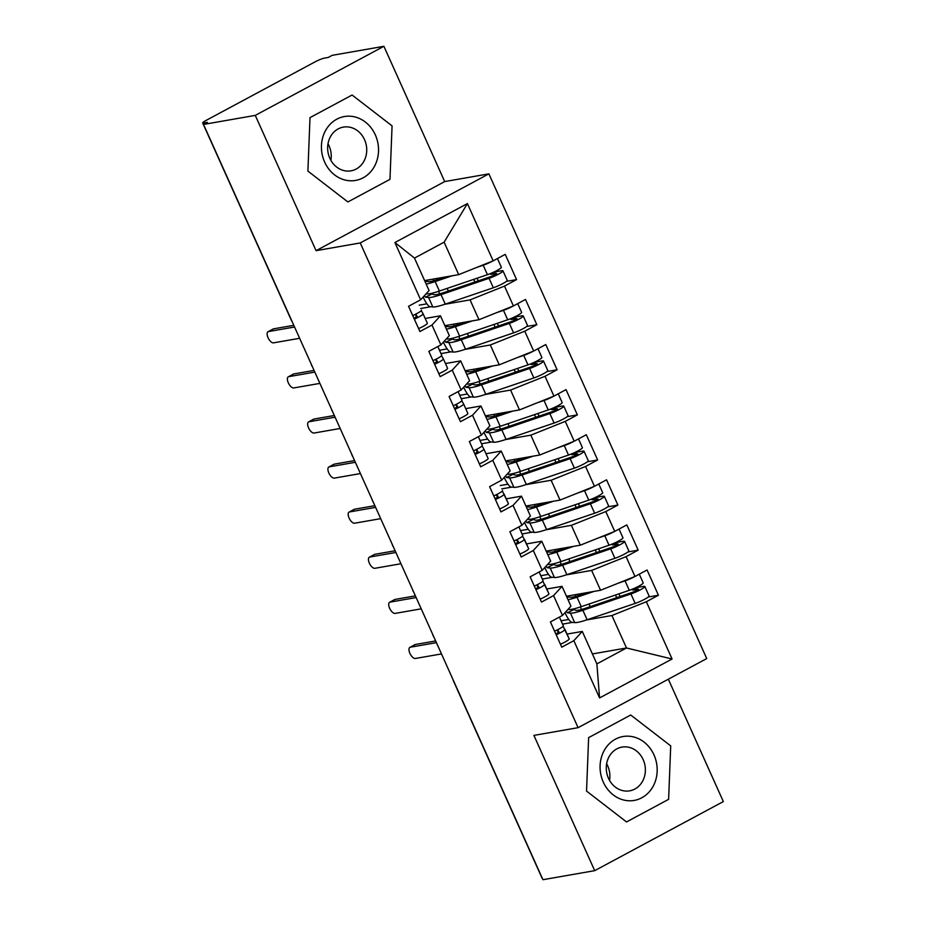 <?xml version="1.0" encoding="UTF-8"?>
<svg xmlns="http://www.w3.org/2000/svg" width="926" height="926" viewBox="0 0 926 926"><rect width="100%" height="100%" fill="white"/><g stroke="black" fill="none" stroke-linecap="round" stroke-linejoin="round"><path stroke-width="1.39" d="M383.908 46.3L255.275 115.391L316.067 250.668L444.7 181.577L383.908 46.3L332.156 55.34L328.267 57.435L324.482 58.095A7.477 1.007 -24.2 0 0 315.095 61.857L205.942 120.484A7.477 1.007 -24.2 0 0 202.655 122.927A7.477 1.007 -24.2 0 0 203.639 122.996L207.424 122.336L203.523 124.431L542.949 879.7L594.7 870.66L723.345 801.569L668.34 679.198M444.7 181.577L488.893 173.856L706.735 658.571L578.09 727.674L360.249 242.948L488.893 173.856M599.573 697.938L573.842 640.676L582.28 631.428L596.876 663.896L599.573 697.938L672.079 658.999L646.348 601.738L658.432 595.244L647.077 569.988L634.993 576.481L626.08 556.642L638.164 550.148L626.821 524.903L614.737 531.397L605.812 511.557L617.897 505.064L606.553 479.807L594.469 486.3L585.556 466.461L597.64 459.967L586.285 434.722L574.201 441.216L565.288 421.376L577.373 414.883L566.029 389.626L553.945 396.12L545.02 376.28L557.105 369.787L545.761 344.541L533.677 351.035L524.764 331.195L536.848 324.702L525.493 299.445L513.409 305.939L504.496 286.099L516.581 279.606L505.226 254.361L493.141 260.854L458.706 274.64L444.121 242.172L414.489 258.088L429.085 290.544L420.635 299.793L394.904 242.531L467.41 203.581L493.141 260.854M420.635 299.793L408.551 306.286L419.906 331.531L431.991 325.049L440.903 344.889L428.819 351.371L440.163 376.627L452.247 370.134L461.171 389.973L449.087 396.467L460.43 421.712L472.515 415.23L481.427 435.07L469.343 441.552L480.698 466.808L492.782 460.315L501.695 480.154L489.611 486.648L500.966 511.893L513.05 505.411L521.963 525.25L509.879 531.732L521.222 556.989L533.307 550.495L542.231 570.335L530.147 576.829L541.49 602.074L553.574 595.592L562.487 615.431L550.403 621.913L561.758 647.17L573.842 640.676M420.717 308.508L430.845 306.738M444.677 304.318L470.061 299.885L478.974 319.725L444.874 325.686M504.496 286.099L470.061 299.885M513.409 305.939L478.974 319.725M414.489 258.088L394.904 242.531M440.973 353.593L451.112 351.822M464.945 349.403L490.317 344.981L499.241 364.821L465.141 370.77M524.764 331.195L490.317 344.981M533.677 351.035L499.241 364.821M431.991 325.049L440.429 315.801L425.184 318.463M440.429 315.801L449.353 335.64L440.903 344.889M461.241 398.689L471.369 396.918M485.212 394.499L510.585 390.066L519.498 409.905L485.398 415.867M545.02 376.28L510.585 390.066M553.945 396.12L519.498 409.905M452.247 370.134L460.697 360.885L445.452 363.548M460.697 360.885L469.609 380.725L461.171 389.973M481.508 443.774L491.637 442.003M505.469 439.584L530.853 435.162L539.765 455.002L505.665 460.951M565.288 421.376L530.853 435.162M574.201 441.216L539.765 455.002M472.515 415.23L480.964 405.982L465.72 408.644M480.964 405.982L489.877 425.821L481.427 435.07M501.765 488.87L511.904 487.099M525.736 484.68L551.12 480.247L560.033 500.086L525.933 506.047M585.556 466.461L551.12 480.247M594.469 486.3L560.033 500.086M492.782 460.315L501.221 451.066L485.976 453.728M501.221 451.066L510.145 470.906L501.695 480.154M522.033 533.955L532.172 532.184M546.004 529.776L571.377 525.343L580.301 545.183L546.19 551.132M605.812 511.557L571.377 525.343M614.737 531.397L580.301 545.183M513.05 505.411L521.488 496.162L506.244 498.825M521.488 496.162L530.401 516.002L521.963 525.25M542.3 579.051L552.428 577.28M566.261 574.861L591.645 570.428L600.557 590.267L566.457 596.228M626.08 556.642L591.645 570.428M634.993 576.481L600.557 590.267M533.307 550.495L541.756 541.247L526.512 543.909M541.756 541.247L550.669 561.087L542.231 570.335M542.323 878.323A7.477 1.007 155.8 0 1 542.092 878.195L453.485 681.038A7.477 1.007 155.8 0 0 453.728 681.154M562.568 624.136L572.696 622.365M586.528 619.957L611.912 615.524L626.497 647.98L592.397 653.941M646.348 601.738L611.912 615.524M672.079 658.999L626.497 647.98L596.876 663.896M553.574 595.592L562.013 586.343L546.768 589.005M562.013 586.343L570.937 606.183L562.487 615.431M255.275 115.391L203.523 124.431M578.09 727.674L533.908 735.394L594.7 870.66M316.067 250.668L360.249 242.948M588.635 737.617L586.54 791.082L626.532 821.941L668.618 799.335L670.713 745.87L630.722 715.011L588.635 737.617L630.722 715.011L670.713 745.87L668.618 799.335L626.532 821.941L586.54 791.082L588.635 737.617M347.887 201.949L389.973 179.343L392.068 125.878L352.088 95.019L310.002 117.625L307.895 171.09L347.887 201.949L307.895 171.09L310.002 117.625L352.088 95.019L392.068 125.878L389.973 179.343L347.887 201.949M424.606 280.59L458.706 274.64M582.28 631.428L567.036 634.09M467.41 203.581L444.121 242.172M658.432 595.244L648.258 597.015M432.72 634.426L433.113 635.711A7.477 1.007 -24.2 0 0 433.113 635.722A7.477 1.007 -24.2 0 0 433.356 635.838M638.164 550.148L628.002 551.931M617.897 505.064L607.734 506.835M597.64 459.967L587.466 461.75M577.373 414.883L567.198 416.654M557.105 369.787L546.942 371.569M536.848 324.702L526.674 326.473M516.581 279.606L506.406 281.388M412.452 589.33L412.857 590.626A7.477 1.007 -24.2 0 0 413.089 590.753M392.196 544.245L392.589 545.53A7.477 1.007 -24.2 0 0 392.589 545.541A7.477 1.007 -24.2 0 0 392.832 545.657M371.928 499.149L372.321 500.445A7.477 1.007 -24.2 0 0 372.565 500.572M351.66 454.064L352.054 455.349A7.477 1.007 -24.2 0 0 352.065 455.36A7.477 1.007 -24.2 0 0 352.297 455.476M331.392 408.968L331.797 410.264A7.477 1.007 -24.2 0 0 332.029 410.392M311.136 363.883L311.53 365.168A7.477 1.007 -24.2 0 0 311.53 365.18A7.477 1.007 -24.2 0 0 311.773 365.295M557.672 629.715L559.015 632.064L555.832 633.997M560.45 644.264A9.978 1.343 -24.2 0 0 564.814 642.135A9.978 1.343 -24.2 0 0 569.189 638.871A9.978 1.343 -24.2 0 0 569.177 638.859L564.941 629.414A9.978 1.343 155.8 0 1 564.929 629.402A9.978 1.343 155.8 0 1 560.554 632.666A9.978 1.343 155.8 0 1 556.19 634.796M563.309 625.791L559.397 617.086L563.297 625.779A9.978 1.343 155.8 0 1 563.309 625.791A9.978 1.343 155.8 0 1 558.934 629.055A9.978 1.343 155.8 0 1 554.57 631.185M409.905 647.355L414.964 644.635A6.239 2.882 61.8 0 1 415.38 644.484L410.322 647.216A6.239 2.882 -118.2 0 0 409.905 647.355A6.239 2.882 -118.2 0 0 410.102 653.791A6.239 2.882 -118.2 0 0 415.38 658.479L441.482 653.93M415.38 644.484L435.648 640.954M410.322 647.216L436.412 642.656M563.124 626.265L569.189 638.871M634.75 576.585A9.978 1.343 155.8 0 1 634.576 576.678A9.978 1.343 155.8 0 1 625.05 580.857L618.533 583.079M567.974 609.424L568.807 609.516A31.426 4.213 -24.2 0 0 581.25 606.669L629.298 590.325A9.978 1.343 -24.2 0 0 638.824 586.146A9.978 1.343 -24.2 0 0 643.2 582.882L639.287 574.178M572.28 609.204L576.111 610.35A24.944 3.345 -24.2 0 0 585.996 608.093L634.044 591.749L638.639 589.503M566.226 611.334L567.349 612.78L570.428 613.116A31.426 4.213 -24.2 0 0 582.871 610.28L630.919 593.936A9.978 1.343 -24.2 0 0 640.456 589.758A9.978 1.343 -24.2 0 0 644.82 586.482A9.978 1.343 -24.2 0 0 643.547 586.389L638.141 587.304A1.991 0.914 61.8 0 1 637.296 586.945M644.82 586.482L649.08 595.962A9.978 1.343 155.8 0 1 644.704 599.226A9.978 1.343 155.8 0 1 635.178 603.405L587.13 619.749A31.426 4.213 155.8 0 1 574.676 622.596L571.724 622.26A9.978 2.188 -115.9 0 1 565.126 612.954L564.999 612.676M631.914 589.353A1.991 0.914 -118.2 0 0 633.06 590.036L638.465 589.11M587.269 592.594L580.116 595.024A24.944 3.345 155.8 0 1 570.231 597.282L567.291 596.946M561.063 620.79L568.761 619.448M594.029 591.413L577.002 597.201A31.426 4.213 155.8 0 1 568.032 599.735M537.404 584.63L538.747 586.968L535.575 588.913M540.182 599.168A9.978 1.343 -24.2 0 0 544.546 597.05A9.978 1.343 -24.2 0 0 548.921 593.786A9.978 1.343 -24.2 0 0 548.91 593.763L544.673 584.329A9.978 1.343 155.8 0 1 544.662 584.306A9.978 1.343 155.8 0 1 540.286 587.582A9.978 1.343 155.8 0 1 535.934 589.7M543.041 580.706L539.129 572.002L543.041 580.683A9.978 1.343 155.8 0 1 543.041 580.706A9.978 1.343 155.8 0 1 538.666 583.97A9.978 1.343 155.8 0 1 534.314 586.1M389.638 602.259L394.707 599.539A6.239 2.882 61.8 0 1 395.124 599.4L390.054 602.12A6.239 2.882 -118.2 0 0 389.638 602.259A6.239 2.882 -118.2 0 0 389.834 608.695A6.239 2.882 -118.2 0 0 395.124 613.394L421.214 608.833M395.124 599.4L415.392 595.858M390.054 602.12L416.156 597.559M542.856 581.181L548.921 593.786M517.136 539.534L518.491 541.884L515.307 543.817M519.926 554.084A9.978 1.343 -24.2 0 0 524.278 551.954A9.978 1.343 -24.2 0 0 528.653 548.69A9.978 1.343 -24.2 0 0 528.653 548.678L524.405 539.233A9.978 1.343 155.8 0 1 524.405 539.221A9.978 1.343 155.8 0 1 520.03 542.486A9.978 1.343 155.8 0 1 515.666 544.615M522.785 535.61L518.873 526.906L522.773 535.598A9.978 1.343 155.8 0 1 522.785 535.61A9.978 1.343 155.8 0 1 518.41 538.874A9.978 1.343 155.8 0 1 514.046 541.004M369.37 557.174L374.44 554.454A6.239 2.882 61.8 0 1 374.856 554.304L369.787 557.035A6.239 2.882 -118.2 0 0 369.37 557.174A6.239 2.882 -118.2 0 0 369.567 563.61A6.239 2.882 -118.2 0 0 374.856 568.298L400.958 563.749M374.856 554.304L395.124 550.773M369.787 557.035L395.888 552.475M522.6 536.085L528.653 548.69M496.868 494.449L498.223 496.787L495.04 498.732M499.658 508.987A9.978 1.343 -24.2 0 0 504.022 506.869A9.978 1.343 -24.2 0 0 508.397 503.605A9.978 1.343 -24.2 0 0 508.386 503.582L504.138 494.148A9.978 1.343 155.8 0 1 504.138 494.125A9.978 1.343 155.8 0 1 499.762 497.401A9.978 1.343 155.8 0 1 495.398 499.519M502.517 490.525L502.505 490.502A9.978 1.343 155.8 0 1 502.517 490.525A9.978 1.343 155.8 0 1 498.142 493.79A9.978 1.343 155.8 0 1 493.778 495.919M349.102 512.078L354.172 509.358A6.239 2.882 61.8 0 1 354.589 509.219L349.53 511.939A6.239 2.882 -118.2 0 0 349.102 512.078A6.239 2.882 -118.2 0 0 349.31 518.514A6.239 2.882 -118.2 0 0 354.589 523.213L380.69 518.653M354.589 509.219L374.856 505.677M349.53 511.939L375.62 507.379M502.332 491L508.397 503.605M476.612 449.353L477.955 451.703L474.783 453.636M479.39 463.903A9.978 1.343 -24.2 0 0 483.754 461.773A9.978 1.343 -24.2 0 0 488.129 458.509A9.978 1.343 -24.2 0 0 488.118 458.497L483.881 449.052A9.978 1.343 155.8 0 1 479.494 452.305A9.978 1.343 155.8 0 1 475.131 454.435M482.249 445.429L478.337 436.725L482.238 445.418A9.978 1.343 155.8 0 1 482.249 445.429A9.978 1.343 155.8 0 1 477.874 448.693A9.978 1.343 155.8 0 1 473.51 450.823M328.846 466.993L333.916 464.273A6.239 2.882 61.8 0 1 334.332 464.123L329.262 466.843A6.239 2.882 -118.2 0 0 328.846 466.993A6.239 2.882 -118.2 0 0 329.043 473.429A6.239 2.882 -118.2 0 0 334.332 478.117L360.422 473.568M334.332 464.123L354.589 460.592M329.262 466.843L355.364 462.294M482.064 445.904L483.858 449.029A9.978 1.343 155.8 0 1 483.87 449.041L488.129 458.509M614.482 531.489A9.978 1.343 155.8 0 1 614.308 531.582A9.978 1.343 155.8 0 1 604.782 535.772L598.265 537.983M547.706 564.328L548.539 564.42A31.426 4.213 -24.2 0 0 560.994 561.584L609.042 545.24A9.978 1.343 -24.2 0 0 618.568 541.05A9.978 1.343 -24.2 0 0 622.943 537.786L619.031 529.082M552.012 564.119L555.843 565.265A24.944 3.345 -24.2 0 0 565.728 563.008L613.776 546.664L618.371 544.419M545.958 566.249L547.081 567.684L550.16 568.032A31.426 4.213 -24.2 0 0 562.614 565.184L610.662 548.84A9.978 1.343 -24.2 0 0 620.188 544.662A9.978 1.343 -24.2 0 0 624.564 541.397A9.978 1.343 -24.2 0 0 623.291 541.293L617.873 542.219A1.991 0.914 61.8 0 1 617.029 541.849M624.564 541.397L628.812 550.866A9.978 1.343 155.8 0 1 624.437 554.13A9.978 1.343 155.8 0 1 614.91 558.309L566.862 574.664A31.426 4.213 155.8 0 1 554.419 577.5L551.468 577.164A9.978 2.188 -115.9 0 1 544.858 567.858L544.743 567.58M611.646 544.268A1.991 0.914 -118.2 0 0 612.792 544.939L618.198 544.025M567.001 547.497L559.86 549.928A24.944 3.345 155.8 0 1 549.975 552.185L547.023 551.85M540.796 575.706L548.505 574.363M573.773 546.317L556.734 552.116A31.426 4.213 155.8 0 1 547.775 554.639M594.214 486.405A9.978 1.343 155.8 0 1 594.041 486.497A9.978 1.343 155.8 0 1 584.514 490.676L577.998 492.898M527.45 519.243L528.271 519.336A31.426 4.213 -24.2 0 0 540.726 516.488L588.774 500.144A9.978 1.343 -24.2 0 0 598.3 495.966A9.978 1.343 -24.2 0 0 602.676 492.701L598.763 483.997M531.755 519.023L535.587 520.169A24.944 3.345 -24.2 0 0 545.472 517.912L593.52 501.568L598.115 499.322M525.702 521.153L526.813 522.6L529.892 522.935A31.426 4.213 -24.2 0 0 542.347 520.099L590.394 503.756A9.978 1.343 -24.2 0 0 599.921 499.565A9.978 1.343 -24.2 0 0 604.296 496.301A9.978 1.343 -24.2 0 0 603.023 496.209L597.617 497.123A1.991 0.914 61.8 0 1 596.761 496.764M604.296 496.301L608.556 505.781A9.978 1.343 155.8 0 1 604.18 509.045A9.978 1.343 155.8 0 1 594.654 513.224L546.606 529.568A31.426 4.213 155.8 0 1 534.152 532.415L531.2 532.08A9.978 2.188 -115.9 0 1 524.602 522.773L524.475 522.495M591.378 499.172A1.991 0.914 -118.2 0 0 592.524 499.855L597.93 498.929M546.734 502.413L539.592 504.844A24.944 3.345 155.8 0 1 529.707 507.101L526.755 506.765M520.528 530.61L528.237 529.267M553.505 501.232L536.467 507.02A31.426 4.213 155.8 0 1 527.507 509.555M573.958 441.308A9.978 1.343 155.8 0 1 573.784 441.401A9.978 1.343 155.8 0 1 564.258 445.591L557.73 447.802M507.182 474.147L508.004 474.239A31.426 4.213 -24.2 0 0 520.458 471.403L568.506 455.06A9.978 1.343 -24.2 0 0 578.032 450.869A9.978 1.343 -24.2 0 0 582.408 447.605L578.495 438.901M511.488 473.938L515.319 475.084A24.944 3.345 -24.2 0 0 525.204 472.827L573.252 456.483L577.847 454.238M505.434 476.068L506.557 477.503L509.624 477.851A31.426 4.213 -24.2 0 0 522.079 475.003L570.127 458.659A9.978 1.343 -24.2 0 0 579.653 454.481A9.978 1.343 -24.2 0 0 584.028 451.217A9.978 1.343 -24.2 0 0 582.755 451.112L577.349 452.038A1.991 0.914 61.8 0 1 576.493 451.668M584.028 451.217L588.288 460.685A9.978 1.343 155.8 0 1 583.912 463.949A9.978 1.343 155.8 0 1 574.386 468.128L526.338 484.483A31.426 4.213 155.8 0 1 513.884 487.319L510.932 486.983A9.978 2.188 -115.9 0 1 504.334 477.677L504.207 477.399M571.111 454.087A1.991 0.914 -118.2 0 0 572.256 454.759L577.674 453.844M526.477 457.317L519.324 459.747A24.944 3.345 155.8 0 1 509.439 462.005L506.487 461.669M500.272 485.525L507.969 484.182M533.237 456.136L516.199 461.935A31.426 4.213 155.8 0 1 507.24 464.458M553.69 396.224A9.978 1.343 155.8 0 1 553.516 396.316A9.978 1.343 155.8 0 1 543.99 400.495L537.474 402.717M486.914 429.062L487.747 429.155A31.426 4.213 -24.2 0 0 500.19 426.307L548.25 409.963A9.978 1.343 -24.2 0 0 557.776 405.785A9.978 1.343 -24.2 0 0 562.151 402.521L558.239 393.816M491.22 428.842L495.051 429.988A24.944 3.345 -24.2 0 0 504.936 427.731L552.984 411.387L557.579 409.142M485.166 430.972L486.289 432.419L489.368 432.755A31.426 4.213 -24.2 0 0 501.811 429.919L549.87 413.575A9.978 1.343 -24.2 0 0 559.397 409.385A9.978 1.343 -24.2 0 0 563.772 406.12A9.978 1.343 -24.2 0 0 562.487 406.028L557.082 406.942A1.991 0.914 61.8 0 1 556.237 406.583M563.772 406.12L568.02 415.6A9.978 1.343 155.8 0 1 563.645 418.865A9.978 1.343 155.8 0 1 554.118 423.043L506.071 439.387A31.426 4.213 155.8 0 1 493.616 442.223L490.676 441.899A9.978 2.188 -115.9 0 1 484.066 432.592L483.951 432.315M550.854 408.991A1.991 0.914 -118.2 0 0 552 409.674L557.406 408.748M506.209 412.232L499.056 414.663A24.944 3.345 155.8 0 1 489.183 416.92L486.231 416.584M480.004 440.429L487.713 439.086M512.981 411.051L495.942 416.839A31.426 4.213 155.8 0 1 486.983 419.374M603.289 782.088A32.422 28.428 80.1 0 0 641.799 797.784A32.422 28.428 80.1 0 0 653.964 754.864A32.422 28.428 80.1 0 0 615.454 739.168A32.422 28.428 80.1 0 0 603.289 782.088M608.475 778.28A22.201 19.469 80.1 0 0 629.645 790.839A22.201 19.469 80.1 0 0 643.176 759.644A22.201 19.469 80.1 0 0 622.006 747.097A22.201 19.469 80.1 0 0 608.475 778.28M606.634 763.776A22.201 19.469 -99.9 0 1 607.688 765.848A22.201 19.469 -99.9 0 1 609.528 780.363M324.644 162.096A32.422 28.428 80.1 0 0 363.154 177.792A32.422 28.428 80.1 0 0 375.319 134.872A32.422 28.428 80.1 0 0 336.809 119.176A32.422 28.428 80.1 0 0 324.644 162.096M329.841 158.288A22.201 19.469 80.1 0 0 351.012 170.835A22.201 19.469 80.1 0 0 364.531 139.652A22.201 19.469 80.1 0 0 343.372 127.105A22.201 19.469 80.1 0 0 329.841 158.288M328.001 143.773A22.201 19.469 -99.9 0 1 329.054 145.857A22.201 19.469 -99.9 0 1 330.895 160.36M456.344 404.268L457.687 406.607L454.516 408.551M459.122 418.807A9.978 1.343 -24.2 0 0 463.486 416.688A9.978 1.343 -24.2 0 0 467.861 413.424A9.978 1.343 -24.2 0 0 467.85 413.401L463.613 403.967M461.808 400.819L463.602 403.933A9.978 1.343 155.8 0 1 463.602 403.944A9.978 1.343 155.8 0 1 459.238 407.22A9.978 1.343 155.8 0 1 454.874 409.338M461.981 400.345L458.069 391.64L461.981 400.321A9.978 1.343 155.8 0 1 461.981 400.345A9.978 1.343 155.8 0 1 457.606 403.609A9.978 1.343 155.8 0 1 453.254 405.738M308.578 421.897L313.648 419.177A6.239 2.882 61.8 0 1 314.064 419.038L308.995 421.758A6.239 2.882 -118.2 0 0 308.578 421.897A6.239 2.882 -118.2 0 0 308.775 428.333A6.239 2.882 -118.2 0 0 314.064 433.032L340.166 428.472M314.064 419.038L334.332 415.496M308.995 421.758L335.096 417.198M533.422 351.128A9.978 1.343 155.8 0 1 533.249 351.22A9.978 1.343 155.8 0 1 523.722 355.41L517.206 357.621M466.658 383.966L467.48 384.058A31.426 4.213 -24.2 0 0 479.934 381.223L527.982 364.879A9.978 1.343 -24.2 0 0 537.508 360.689A9.978 1.343 -24.2 0 0 541.884 357.424L537.971 348.72M470.964 383.758L474.795 384.903A24.944 3.345 -24.2 0 0 484.668 382.646L532.728 366.302L537.323 364.057M464.91 385.887L466.021 387.323L469.1 387.67A31.426 4.213 -24.2 0 0 481.555 384.822L529.603 368.479A9.978 1.343 -24.2 0 0 539.129 364.3A9.978 1.343 -24.2 0 0 543.504 361.036A9.978 1.343 -24.2 0 0 542.231 360.932L536.814 361.858A1.991 0.914 61.8 0 1 535.969 361.487M543.504 361.036L547.764 370.504A9.978 1.343 155.8 0 1 543.388 373.768A9.978 1.343 155.8 0 1 533.862 377.947L485.803 394.291A31.426 4.213 155.8 0 1 473.36 397.138L470.408 396.803A9.978 2.188 -115.9 0 1 463.81 387.496L463.683 387.218M530.586 363.906A1.991 0.914 -118.2 0 0 531.732 364.578L537.138 363.663M485.942 367.136L478.8 369.567A24.944 3.345 155.8 0 1 468.915 371.824L465.963 371.488M459.736 395.344L467.445 394.001M492.713 365.955L475.675 371.754A31.426 4.213 155.8 0 1 466.716 374.278M437.431 361.522L434.248 363.455M438.866 373.722A9.978 1.343 -24.2 0 0 443.218 371.592A9.978 1.343 -24.2 0 0 447.594 368.328A9.978 1.343 -24.2 0 0 447.594 368.316L443.346 358.871A9.978 1.343 155.8 0 1 438.97 362.124A9.978 1.343 155.8 0 1 434.607 364.254M441.725 355.248L437.813 346.544L441.714 355.237A9.978 1.343 155.8 0 1 441.725 355.248A9.978 1.343 155.8 0 1 437.35 358.512A9.978 1.343 155.8 0 1 432.986 360.642M288.31 376.813L293.38 374.092A6.239 2.882 61.8 0 1 293.797 373.942L288.727 376.662A6.239 2.882 -118.2 0 0 288.31 376.813A6.239 2.882 -118.2 0 0 288.507 383.248A6.239 2.882 -118.2 0 0 293.797 387.936L319.898 383.387M293.797 373.942L314.064 370.412M288.727 376.662L314.828 372.113M437.419 361.51L436.077 359.172M441.54 355.723L443.334 358.848A9.978 1.343 155.8 0 1 443.346 358.86L447.594 368.328M513.154 306.043A9.978 1.343 155.8 0 1 512.992 306.136A9.978 1.343 155.8 0 1 503.455 310.314L496.938 312.537M446.39 338.881L447.212 338.974A31.426 4.213 -24.2 0 0 459.666 336.126L507.714 319.783A9.978 1.343 -24.2 0 0 517.24 315.604A9.978 1.343 -24.2 0 0 521.616 312.34L517.703 303.635M450.696 338.661L454.527 339.807A24.944 3.345 -24.2 0 0 464.412 337.55L512.46 321.206L517.055 318.961M444.642 340.791L445.753 342.238L448.832 342.574A31.426 4.213 -24.2 0 0 461.287 339.738L509.335 323.394A9.978 1.343 -24.2 0 0 518.861 319.204A9.978 1.343 -24.2 0 0 523.236 315.94A9.978 1.343 -24.2 0 0 521.963 315.847L516.558 316.761A1.991 0.914 61.8 0 1 515.701 316.403M523.236 315.94L527.496 325.42A9.978 1.343 155.8 0 1 523.121 328.684A9.978 1.343 155.8 0 1 513.594 332.862L465.546 349.206A31.426 4.213 155.8 0 1 453.092 352.042L450.14 351.718A9.978 2.188 -115.9 0 1 443.542 342.412L443.415 342.134M510.319 318.81A1.991 0.914 -118.2 0 0 511.465 319.493L516.882 318.567M465.685 322.051L458.532 324.482A24.944 3.345 155.8 0 1 448.647 326.739L445.695 326.403M439.48 350.248L447.177 348.905M472.445 320.871L455.407 326.658A31.426 4.213 155.8 0 1 446.448 329.193M417.163 316.437L413.98 318.37M418.598 328.626A9.978 1.343 -24.2 0 0 422.962 326.508A9.978 1.343 -24.2 0 0 427.337 323.243A9.978 1.343 -24.2 0 0 427.326 323.22L423.089 313.787M421.272 310.638L423.066 313.752A9.978 1.343 155.8 0 1 418.702 317.028A9.978 1.343 155.8 0 1 414.339 319.157M421.457 310.164L421.446 310.141A9.978 1.343 155.8 0 1 421.457 310.164A9.978 1.343 155.8 0 1 417.082 313.428A9.978 1.343 155.8 0 1 412.718 315.558M268.054 331.716L273.112 328.996A6.239 2.882 61.8 0 1 273.54 328.857L268.471 331.577A6.239 2.882 -118.2 0 0 268.054 331.716A6.239 2.882 -118.2 0 0 268.251 338.152A6.239 2.882 -118.2 0 0 273.529 342.851L299.63 338.291M273.54 328.857L293.797 325.315M268.471 331.577L294.561 327.017M417.163 316.426L415.82 314.088M423.066 313.752A9.978 1.343 155.8 0 1 423.078 313.764L427.337 323.243M492.898 260.947A9.978 1.343 155.8 0 1 492.725 261.039A9.978 1.343 155.8 0 1 483.198 265.23L476.682 267.44M426.122 293.785L426.955 293.878A31.426 4.213 -24.2 0 0 439.399 291.042L487.446 274.698A9.978 1.343 -24.2 0 0 496.973 270.508A9.978 1.343 -24.2 0 0 501.348 267.244L497.436 258.539M430.428 293.577L434.259 294.723A24.944 3.345 -24.2 0 0 444.144 292.466L492.192 276.122L496.787 273.876M424.374 295.707L425.497 297.142L428.576 297.489A31.426 4.213 -24.2 0 0 441.019 294.642L489.067 278.298A9.978 1.343 -24.2 0 0 498.605 274.119A9.978 1.343 -24.2 0 0 502.968 270.855A9.978 1.343 -24.2 0 0 501.695 270.751L496.29 271.677A1.991 0.914 61.8 0 1 495.445 271.306M502.968 270.855L507.228 280.323A9.978 1.343 155.8 0 1 502.853 283.587A9.978 1.343 155.8 0 1 493.326 287.766L445.279 304.11A31.426 4.213 155.8 0 1 432.824 306.957L429.872 306.622A9.978 2.188 -115.9 0 1 423.275 297.315L423.147 297.038M490.062 273.726A1.991 0.914 -118.2 0 0 491.208 274.397L496.614 273.483M445.418 276.955L438.264 279.386A24.944 3.345 155.8 0 1 428.391 281.643L425.439 281.307M419.212 305.163L426.909 303.821M452.177 275.774L435.151 281.573A31.426 4.213 155.8 0 1 426.191 284.097M203.639 122.996L204.137 124.107M202.655 122.927L291.262 320.083A7.477 1.007 -24.2 0 0 291.505 320.211M558.378 632.678L557.163 629.969M638.141 587.304L633.06 590.036M573.032 610.002L567.349 612.78M568.506 608.845L568.807 609.516M570.428 613.116L574.676 622.596M582.871 610.28L587.13 619.749M630.919 593.936L635.178 603.405M618.938 593.855L620.131 596.483M574.907 594.747L575.648 596.402M580.394 606.958L581.528 609.482M577.002 597.201L581.25 606.669M625.05 580.857L629.298 590.325M589.005 604.041L590.186 606.669M615.524 595.013L616.704 597.652M538.11 587.593L536.895 584.885M517.854 542.497L516.627 539.789M497.586 497.412L496.371 494.704M477.318 452.316L476.103 449.608M617.873 542.219L612.792 544.939M552.776 564.918L547.081 567.684M548.238 563.76L548.539 564.42M550.16 568.032L554.419 577.5M562.614 565.184L566.862 574.664M610.662 548.84L614.91 558.309M598.682 548.759L599.863 551.398M554.639 549.662L555.38 551.317M560.126 561.874L561.26 564.385M556.734 552.116L560.994 561.584M604.782 535.772L609.042 545.24M568.738 558.945L569.918 561.584M595.256 549.928L596.437 552.556M597.617 497.123L592.524 499.855M532.508 519.822L526.813 522.6M527.97 518.664L528.271 519.336M529.892 522.935L534.152 532.415M542.347 520.099L546.606 529.568M590.394 503.756L594.654 513.224M578.414 503.675L579.595 506.302M534.371 504.566L535.124 506.221M539.858 516.777L540.992 519.301M536.467 507.02L540.726 516.488M584.514 490.676L588.774 500.144M548.47 513.861L549.65 516.488M574.988 504.832L576.169 507.471M577.349 452.038L572.256 454.759M512.24 474.737L506.557 477.503M507.703 473.58L508.004 474.239M509.624 477.851L513.884 487.319M522.079 475.003L526.338 484.483M570.127 458.659L574.386 468.128M558.146 458.578L559.339 461.217M514.115 459.481L514.856 461.136M519.602 471.693L520.736 474.205M516.199 461.935L520.458 471.403M564.258 445.591L568.506 455.06M528.202 468.764L529.394 471.403M554.72 459.747L555.913 462.375M557.082 406.942L552 409.674M491.972 429.641L486.289 432.419M487.446 428.483L487.747 429.155M489.368 432.755L493.616 442.223M501.811 429.919L506.071 439.387M549.87 413.575L554.118 423.043M537.89 413.494L539.071 416.121M493.847 414.385L494.588 416.04M499.334 426.597L500.468 429.12M495.942 416.839L500.19 426.307M543.99 400.495L548.25 409.963M507.946 423.68L509.126 426.307M534.464 414.651L535.645 417.29M457.05 407.232L455.835 404.523M536.814 361.858L531.732 364.578M471.716 384.556L466.021 387.323M467.179 383.399L467.48 384.058M469.1 387.67L473.36 397.138M481.555 384.822L485.803 394.291M529.603 368.479L533.862 377.947M517.622 368.398L518.803 371.037M473.58 369.3L474.32 370.956M479.066 381.512L480.2 384.024M475.675 371.754L479.934 381.223M523.722 355.41L527.982 364.879M487.678 378.584L488.859 381.223M514.196 369.567L515.377 372.194M436.794 362.135L435.579 359.427M516.558 316.761L511.465 319.493M451.448 339.46L445.753 342.238M446.911 338.303L447.212 338.974M448.832 342.574L453.092 352.042M461.287 339.738L465.546 349.206M509.335 323.394L513.594 332.862M497.355 323.313L498.535 325.94M453.312 324.204L454.064 325.859M458.81 336.416L459.933 338.939M455.407 326.658L459.666 336.126M503.455 310.314L507.714 319.783M467.41 333.499L468.602 336.126M493.928 324.47L495.121 327.11M416.526 317.051L415.311 314.342M496.29 271.677L491.208 274.397M431.18 294.375L425.497 297.142M426.655 293.218L426.955 293.878M428.576 297.489L432.824 306.957M441.019 294.642L445.279 304.11M489.067 278.298L493.326 287.766M477.087 278.217L478.279 280.856M433.055 279.12L433.796 280.775M438.542 291.331L439.676 293.843M435.151 281.573L439.399 291.042M483.198 265.23L487.446 274.698M447.154 288.403L448.334 291.042M473.672 279.386L474.853 282.013M433.113 635.722A7.477 7.477 0 0 0 433.912 637.088M452.988 679.534A7.477 7.477 0 0 0 453.485 681.038M412.857 590.626A7.477 7.477 0 0 0 413.656 591.992M392.589 545.541A7.477 7.477 0 0 0 393.388 546.907M372.321 500.445A7.477 7.477 0 0 0 373.12 501.811M352.065 455.36A7.477 7.477 0 0 0 352.852 456.726M331.797 410.264A7.477 7.477 0 0 0 332.596 411.63M311.53 365.18A7.477 7.477 0 0 0 312.328 366.546M291.262 320.083A7.477 7.477 0 0 0 292.06 321.449M467.861 413.424L463.602 403.944"/></g></svg>
